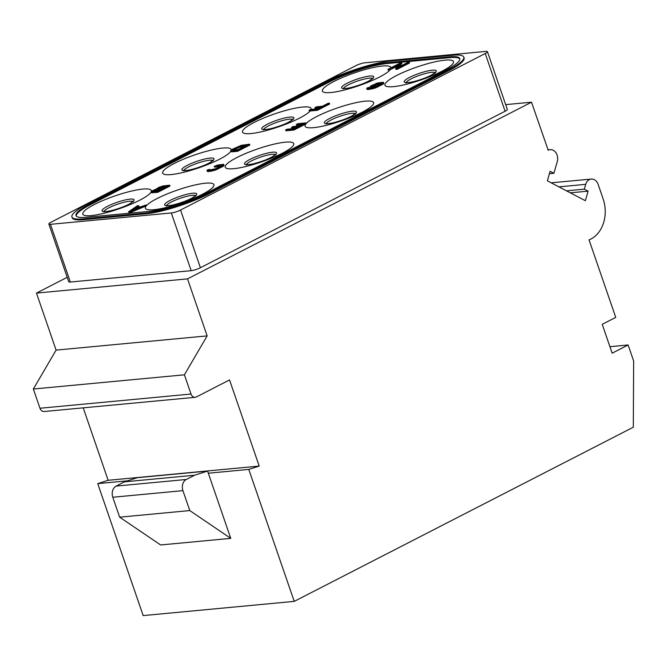 <?xml version="1.0" encoding="UTF-8"?>
<svg xmlns="http://www.w3.org/2000/svg" width="667" height="667" viewBox="0 0 667 667"><rect width="100%" height="100%" fill="white"/><g stroke="black" fill="none" stroke-linecap="round" stroke-linejoin="round"><path stroke-width="1" d="M67.192 277.314L36.468 293.096L56.095 350.108L33.35 389.019L39.97 408.254A5.178 4.027 84.6 0 0 44.147 411.522L195.198 397.307A5.178 4.027 84.6 0 0 196.365 396.965L229.54 379.923L259.205 466.083L248.783 469.41L294.222 601.376L633.308 427.213L633.65 361.014L628.131 344.981L609.921 346.69M83.208 407.845L108.154 480.29L97.732 483.625L143.172 615.591L294.222 601.376M208.321 473.22L207.587 471.077L137.452 477.672L124.429 481.841L116.166 486.085A8.629 6.712 84.6 0 0 112.79 497.248L119.643 517.175L160.622 544.964L230.757 538.369L208.321 473.22L248.783 469.41M97.732 483.625L127.647 480.807M108.154 480.29L259.205 466.083M33.35 389.019L184.4 374.812L191.02 394.047A5.178 4.027 84.6 0 0 195.198 397.307M56.095 350.108L207.145 335.893L184.4 374.812M36.468 293.096L187.519 278.881L207.145 335.893M505.661 104.627L531.516 102.193L187.519 278.881M48.858 224.045L68.726 281.757A6.903 1.292 -19 0 0 70.335 282.033L191.179 270.669A6.903 1.292 -19 0 0 200.408 267.734L505.094 111.239A6.903 1.292 -19 0 0 507.312 109.396L487.435 51.684A6.903 1.292 -19 0 0 485.826 51.409L364.982 62.781A6.903 1.292 -19 0 0 355.753 65.708L51.067 222.211A6.903 1.292 -19 0 0 48.858 224.045A6.903 1.292 -19 0 0 50.467 224.329L171.311 212.956A6.903 1.292 -19 0 0 180.54 210.03L485.226 53.527A6.903 1.292 -19 0 0 487.435 51.684M549.416 173.703L553.91 173.278L557.295 161.547A8.629 6.712 84.6 0 0 550.15 149.641A8.629 6.712 84.6 0 0 548.199 150.217L531.516 102.193M570.302 192.821L588.111 191.154L585.359 200.692L547.365 180.832L550.117 171.294L553.91 173.278M566.508 190.837L584.309 189.161L588.111 191.154M628.131 344.981L612.156 353.185L602.226 324.329L615.741 317.384L589.044 239.87A31.066 24.179 84.6 0 0 603.101 198.808L598.174 184.492A8.629 6.712 84.6 0 0 591.22 179.064A8.629 6.712 84.6 0 0 585.701 184.342L584.309 189.161M71.919 216.983L72.203 217.792A47.457 8.863 -19 0 0 83.283 219.693L145.865 213.807A47.457 8.863 -19 0 0 209.321 193.655L448.891 70.602A47.457 8.863 -19 0 0 464.09 57.946L463.815 57.145A47.457 8.863 -19 0 0 452.735 55.244L390.153 61.131A47.457 8.863 -19 0 0 326.697 81.274L87.127 204.327A47.457 8.863 -19 0 0 71.919 216.983A47.457 8.863 -19 0 0 83.008 218.893L145.589 213.006A47.457 8.863 -19 0 0 209.046 192.855L448.616 69.802A47.457 8.863 -19 0 0 463.815 57.145M148.658 211.422L86.076 217.309A43.147 8.054 161 0 1 76.005 215.583A43.147 8.054 161 0 1 89.82 204.077L329.398 81.024A43.147 8.054 161 0 1 387.085 62.706L449.658 56.82A43.147 8.054 161 0 1 459.738 58.546A43.147 8.054 161 0 1 445.923 70.06L206.345 193.113A43.147 8.054 161 0 1 148.658 211.422M459.821 58.971A43.147 8.054 -19 0 0 449.933 57.62L387.36 63.507A43.147 8.054 -19 0 0 329.673 81.824L90.095 204.877A43.147 8.054 -19 0 0 76.196 215.966M151.151 191.938A36.243 6.77 161 0 1 127.172 205.82A36.243 6.77 161 0 1 91.271 215.591A36.243 6.77 161 0 1 94.414 204.469A36.243 6.77 161 0 1 142.871 189.086A36.243 6.77 161 0 1 151.376 191.287M230.815 151.259A36.243 6.77 161 0 1 206.386 165.057A36.243 6.77 161 0 1 171.127 174.571A36.243 6.77 161 0 1 174.27 163.448A36.243 6.77 161 0 1 222.728 148.066A36.243 6.77 161 0 1 231.266 149.967M285.309 142.179A36.243 6.77 -19 0 0 236.852 157.562A36.243 6.77 -19 0 0 233.708 168.684A36.243 6.77 -19 0 0 282.166 153.302A36.243 6.77 -19 0 0 285.309 142.179M445.022 60.147A36.243 6.77 -19 0 0 396.565 75.529A36.243 6.77 -19 0 0 393.422 86.652A36.243 6.77 -19 0 0 441.879 71.269A36.243 6.77 -19 0 0 445.022 60.147M128.606 211.764L130.407 211.597L146.29 204.944L140.904 206.77L136.41 207.195L138.644 205.669L137.294 205.795L128.606 211.764L128.881 212.565L130.682 212.398L146.206 205.895A36.243 6.77 -19 0 0 153.852 209.705A36.243 6.77 -19 0 0 202.309 194.322A36.243 6.77 -19 0 0 205.453 183.2A36.243 6.77 -19 0 0 171.869 192.071A36.243 6.77 -19 0 0 146.498 205.561M138.094 207.037L138.919 206.47L138.644 205.669M156.286 189.003L151.434 191.212L151.451 192.805L157.712 192.329L169.993 186.018L169.718 185.218L162.94 185.968L158.529 187.477L156.328 189.128M209.58 169.326L209.797 169.96L209.021 169.71L209.58 169.326L207.145 170.102L207.379 170.744L213.073 169.985L221.961 166.075L223.645 164.932L223.412 164.299L217.717 165.049L214.24 166.366L214.516 167.167L221.119 165.891M207.003 170.552L207.279 171.361L208.513 171.569L215.291 170.168L223.32 166.233L224.062 165.283L223.787 164.482M232.174 151.818L237.569 151.309L249.85 144.997L249.575 144.197L241.371 145.298L232.483 149.208L230.807 150.35L231.307 151.793L232.174 151.818L231.899 151.017L237.294 150.509L237.569 151.309M296.34 124.479L303.085 123.845L298.908 125.996L293.063 126.538L291.487 127.347L297.332 126.797L293.939 128.548L287.194 129.181L285.626 129.982L293.722 129.223L306.003 122.911L297.916 123.67L296.34 124.479L296.615 125.279L301.117 124.854M291.487 127.347L291.771 128.147L295.364 127.814M285.626 129.982L285.901 130.782L293.997 130.023L305.878 123.92A36.243 6.77 -19 0 0 313.565 127.664A36.243 6.77 -19 0 0 362.023 112.281A36.243 6.77 -19 0 0 365.166 101.167A36.243 6.77 -19 0 0 331.591 110.03A36.243 6.77 -19 0 0 306.211 123.528M314.924 107.62L320.769 107.07L317.367 108.813L310.622 109.446L309.054 110.255L317.15 109.496L329.431 103.185L328.081 103.31L322.336 106.261L316.492 106.812L314.924 107.62L315.199 108.421L318.793 108.079M309.054 110.255L309.33 111.055L310.122 110.98A36.243 6.77 161 0 1 284.926 124.546A36.243 6.77 161 0 1 250.984 133.558A36.243 6.77 161 0 1 254.127 122.436A36.243 6.77 161 0 1 302.585 107.053A36.243 6.77 161 0 1 311.055 109.405M310.122 110.98L317.425 110.297L329.706 103.985L329.431 103.185M369.293 87.294L369.51 87.927L368.734 87.669L369.293 87.294L366.867 88.069L367.092 88.703L372.786 87.952L381.682 84.042L383.358 82.9L383.125 82.258L377.43 83.016L370.302 86.21L370.577 87.01L373.945 86.693L375.513 85.885L375.238 85.084L373.212 85.276L375.304 84.2L375.579 85.001L380.832 83.85M366.717 88.519L366.992 89.32L368.234 89.536L375.004 88.127L383.033 84.192L383.783 83.25L383.5 82.441M398.149 65.624L401.926 63.682L401.651 62.881L400.3 63.006L388.011 69.318L388.294 70.118L390.187 69.718A36.243 6.77 161 0 1 365.216 83.367A36.243 6.77 161 0 1 330.84 92.538A36.243 6.77 161 0 1 333.984 81.416A36.243 6.77 161 0 1 382.441 66.033A36.243 6.77 161 0 1 390.979 67.801M390.187 69.718L394.606 67.442L398.649 67.067M388.011 69.318L394.33 66.642L400.625 66.05L395.656 68.601L395.931 69.401L397.282 69.276L409.563 62.965L409.288 62.164L407.946 62.289L402.193 65.241L395.898 65.841L401.651 62.881M305.878 123.92L306.003 122.911M293.722 129.223L293.997 130.023M317.15 109.496L317.425 110.297M395.656 68.601L397.007 68.476L397.282 69.276M397.007 68.476L409.288 62.164M394.33 66.642L394.606 67.442M389.361 69.193L389.636 69.993M146.206 205.895L146.29 204.944M130.407 211.597L130.682 212.398M130.549 211.147L135.584 207.712L139.636 207.329L130.549 211.147M134.334 209.555L137.094 208.396M135.584 207.712L135.86 208.513M151.059 191.687L157.429 191.529L157.712 192.329M157.429 191.529L169.718 185.218M152.034 192.038L152.309 192.838M151.176 192.004L151.451 192.805M157.654 190.845L152.968 191.179L156.103 189.57L161.314 188.969L157.654 190.845M158.829 187.886L161.597 186.752L166.8 186.151L162.881 188.161L158.613 188.569L158.196 188.494L158.829 187.886L159.046 188.528M154.277 191.162L159.338 189.978M153.602 190.57L153.819 191.212M154.127 190.303L154.402 191.104M155.136 189.878L155.411 190.679M156.103 189.57L156.378 190.37M157.037 189.37L157.32 190.17M159.505 188.478L164.832 187.16M159.613 187.485L159.888 188.286M160.622 187.06L160.897 187.861M161.597 186.752L161.873 187.552M162.531 186.552L162.806 187.352M214.24 166.366L215.591 166.241L215.866 167.042M223.645 164.932L223.92 165.733M223.045 165.424L223.32 166.233M221.961 166.075L222.236 166.875M218.042 168.092L218.317 168.893M216.508 168.784L216.783 169.585M215.016 169.36L215.291 170.168M213.073 169.985L213.348 170.785M211.647 170.335L211.923 171.136M210.263 170.577L210.539 171.377M208.237 170.769L208.513 171.569M207.379 170.744L207.654 171.544M215.591 166.241L220.977 165.074L221.769 165.324L221.436 165.691L215.424 168.776L209.813 169.96M220.977 165.074L221.236 165.816M218.959 165.266L219.235 166.066M217.801 165.483L218.076 166.283M216.6 165.816L216.875 166.617M230.657 150.809L231.307 151.793M231.032 150.992L231.899 151.017M237.294 150.509L249.575 144.197M237.51 149.833L232.675 149.958L237.752 147.065L241.454 145.731L246.657 145.131L237.51 149.833M233.6 150.2L239.295 147.307L244.689 146.148M233.008 149.6L233.217 150.192M233.834 149.083L234.109 149.883M237.752 147.065L238.027 147.866M239.019 146.507L239.295 147.307M240.253 146.065L240.529 146.865M241.454 145.731L241.729 146.532M242.613 145.514L242.888 146.315M383.358 82.9L383.633 83.7M382.758 83.392L383.033 84.192M381.682 84.042L381.958 84.842M377.755 86.06L378.031 86.86M376.23 86.752L376.505 87.552M374.729 87.327L375.004 88.127M372.786 87.952L373.061 88.753M371.361 88.302L371.644 89.103M369.977 88.544L370.252 89.345M367.959 88.736L368.234 89.536M367.092 88.703L367.367 89.503M375.304 84.2L378.673 83.225L381.332 83.092L381.149 83.65L375.137 86.743L369.526 87.927M380.699 83.041L380.949 83.775M378.673 83.225L378.948 84.034M377.514 83.45L377.789 84.25M376.313 83.775L376.588 84.584M370.302 86.21L373.67 85.893L373.945 86.693M373.67 85.893L375.238 85.084M207.587 471.077L194.564 475.238L186.301 479.481A8.629 6.712 84.6 0 0 182.916 490.654L189.778 510.572L230.757 538.369M119.643 517.175L189.778 510.572M124.429 481.841L194.564 475.238M39.97 408.254L191.02 394.047M558.896 186.86L585.701 184.342M70.335 282.033L50.467 224.329M505.094 111.239L485.226 53.527M200.408 267.734L180.54 210.03M191.179 270.669L171.311 212.956M209.321 193.655L209.046 192.855M145.865 213.807L145.589 213.006M83.283 219.693L83.008 218.893M448.891 70.602L448.616 69.802M90.095 204.877L89.82 204.077M329.673 81.824L329.398 81.024M387.36 63.507L387.085 62.706M449.933 57.62L449.658 56.82M130.182 199.116A16.975 3.168 161 0 1 128.706 204.319A16.975 3.168 161 0 1 106.011 211.531A16.975 3.168 -19 0 1 107.487 206.32A16.975 3.168 -19 0 1 130.182 199.116M133.05 201.509A15.533 2.901 -19 0 0 129.698 201.226A15.533 2.901 -19 0 0 113.982 205.536A15.533 2.901 -19 0 0 103.969 211.522M355.344 113.59A15.533 2.901 -19 0 0 351.993 113.298A15.533 2.901 -19 0 0 336.276 117.617A15.533 2.901 -19 0 0 326.263 123.603M352.476 111.189A16.975 3.168 161 0 1 351 116.4A16.975 3.168 161 0 1 328.306 123.603A16.975 3.168 -19 0 1 329.781 118.392A16.975 3.168 -19 0 1 352.476 111.189M292.763 119.476A15.533 2.901 -19 0 0 289.411 119.185A15.533 2.901 -19 0 0 273.703 123.503A15.533 2.901 -19 0 0 263.682 129.49M289.895 117.075A16.975 3.168 -19 0 0 267.2 124.287A16.975 3.168 -19 0 0 265.733 129.49A16.975 3.168 161 0 0 288.427 122.286A16.975 3.168 161 0 0 289.895 117.075M275.488 154.602A15.533 2.901 -19 0 0 272.136 154.319A15.533 2.901 -19 0 0 256.42 158.638A15.533 2.901 -19 0 0 246.406 164.616M272.62 152.209A16.975 3.168 161 0 1 271.144 157.42A16.975 3.168 161 0 1 248.449 164.624A16.975 3.168 -19 0 1 249.925 159.413A16.975 3.168 -19 0 1 272.62 152.209M212.906 160.489A15.533 2.901 -19 0 0 209.555 160.205A15.533 2.901 -19 0 0 193.847 164.524A15.533 2.901 -19 0 0 183.825 170.502M210.038 158.096A16.975 3.168 -19 0 0 187.344 165.299A16.975 3.168 -19 0 0 185.868 170.51A16.975 3.168 161 0 0 208.571 163.307A16.975 3.168 161 0 0 210.038 158.096M435.201 72.57A15.533 2.901 -19 0 0 431.849 72.286A15.533 2.901 -19 0 0 416.133 76.597A15.533 2.901 -19 0 0 406.12 82.583M432.333 70.177A16.975 3.168 161 0 1 430.857 75.379A16.975 3.168 161 0 1 408.162 82.583A16.975 3.168 -19 0 1 409.638 77.38A16.975 3.168 -19 0 1 432.333 70.177M372.62 78.456A15.533 2.901 -19 0 0 369.276 78.172A15.533 2.901 -19 0 0 353.56 82.483A15.533 2.901 -19 0 0 343.547 88.469M369.751 76.063A16.975 3.168 -19 0 0 347.057 83.267A16.975 3.168 -19 0 0 345.589 88.478A16.975 3.168 161 0 0 368.284 81.266A16.975 3.168 161 0 0 369.751 76.063M195.631 195.623A15.533 2.901 -19 0 0 192.279 195.331A15.533 2.901 -19 0 0 176.563 199.65A15.533 2.901 -19 0 0 166.55 205.636M192.763 193.23A16.975 3.168 161 0 1 191.287 198.433A16.975 3.168 161 0 1 168.593 205.636A16.975 3.168 -19 0 1 170.068 200.434A16.975 3.168 -19 0 1 192.763 193.23M112.79 497.248L182.916 490.654M116.166 486.085L186.301 479.481M547.932 149.85L550.15 149.641M551.175 182.825L591.22 179.064M133.325 201.843L133.325 201.184L129.898 203.677C123.67 207.429 109.205 211.614 106.195 211.497L103.552 211.431L103.96 211.956M326.246 124.037L325.846 123.512L328.489 123.57C331.491 123.687 345.965 119.501 352.193 115.758L355.619 113.257L355.619 113.924M293.046 119.81L293.038 119.143L289.62 121.644C283.383 125.388 268.918 129.581 265.908 129.456L263.265 129.398L263.673 129.923M246.39 165.057L245.99 164.524L248.633 164.591C251.634 164.707 266.108 160.522 272.336 156.77L275.763 154.277L275.763 154.944M213.182 160.83L213.182 160.163L209.755 162.665C203.527 166.408 189.061 170.594 186.051 170.477L183.408 170.418L183.817 170.944M406.111 83.016L405.703 82.491L408.346 82.55C411.356 82.675 425.821 78.489 432.049 74.737L435.476 72.236L435.476 72.903M372.903 78.789L372.895 78.131L369.476 80.624C363.248 84.376 348.774 88.561 345.764 88.444L343.121 88.377L343.53 88.903M166.533 206.07L166.125 205.544L168.776 205.603C171.778 205.728 186.251 201.542 192.48 197.791L195.906 195.289L195.906 195.956"/></g></svg>

